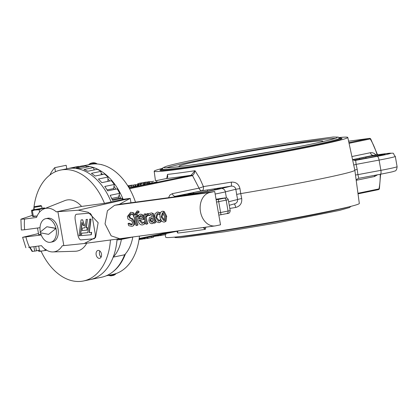 <?xml version="1.0" encoding="UTF-8"?>
<svg xmlns="http://www.w3.org/2000/svg" width="418" height="418" viewBox="0 0 418 418"><rect width="100%" height="100%" fill="white"/><g stroke="black" fill="none" stroke-linecap="round" stroke-linejoin="round"><path stroke-width="0.63" d="M165.826 233.589L165.983 234.498L160.428 235.59L160.282 234.738M160.413 235.486L157.544 235.977L157.429 235.324M158.197 235.167L158.323 235.872M161.066 234.571L161.223 235.48M141.315 239.18L139.016 239.598M144.231 238.741L141.55 239.263L141.227 238.673M141.88 238.542L141.995 239.2M141.441 238.631L141.55 239.263M147.465 238.37L144.257 238.882L144.032 237.602M152.951 237.377L147.481 238.448L147.256 237.168M157.529 235.909L153.537 236.515L153.474 236.144M138.928 183.345L146.143 182.081L138.928 183.345M140.735 183.941L140.6 183.168M141.535 183.957L141.378 183.063M138.645 184.317L138.494 183.455M137.83 184.328L137.7 183.559M140.829 183.962L135.207 185.028L140.85 184.098M137.637 184.625L137.862 185.905L137.428 185.994L135.432 186.313L135.207 185.028M135.876 186.25L135.651 184.97M138.619 185.691L137.851 185.848M137.428 185.994L137.203 184.714M138.875 184.537L144.539 183.429L138.431 184.594L138.875 184.537L139.1 185.817L138.651 185.879L138.431 184.594M140.861 184.192L141.085 185.472L139.1 185.817M140.647 185.561L140.427 184.281M144.539 183.429L144.764 184.709L141.075 185.42M143.494 184.918L143.275 183.633M144.278 184.813L144.053 183.528M132.903 185.164L129.047 185.864L132.929 185.294M134.528 184.871L134.006 184.84M128.545 185.911L129.047 185.864L129.272 187.144L128.77 187.191L128.545 185.911M132.344 185.137L129.444 185.738L132.36 185.237M131.304 186.809L129.272 187.144M135.902 184.756L131.09 185.582L135.892 184.646M134.455 184.944L134.909 184.897M135.406 186.188L131.315 186.862L131.09 185.582M133.671 186.548L133.446 185.263M127.845 185.89L131.649 185.164L127.824 185.858M127.756 185.754L128.07 185.66L127.715 185.686M150.574 181.611L146.739 182.321L150.574 181.611M149.487 183.241L146.958 183.606L146.718 182.316L146.958 183.591M147.988 182.138L147.564 182.18M148.865 183.371L148.641 182.086M149.158 181.673L143.249 182.786L149.158 181.673M143.442 184.061L143.384 183.586M144.079 182.64L149.027 181.731L144.048 182.635M146.932 183.533L144.628 183.941L144.409 182.656M145.61 183.81L145.386 182.525M153.814 181.219L149.268 182.002L153.814 181.219M156.719 180.66L156.938 181.94L152.178 182.927L149.492 183.288L149.268 182.002M152.178 182.927L151.953 181.642M207.511 191.146A2.602 0.371 -99.6 0 1 207.605 189.887L215.651 188.622A14.97 0.522 170.1 0 1 218.901 188.67L216.007 189.391A14.97 0.522 170.1 0 1 196.356 193.069A14.97 0.522 170.1 0 1 189.375 193.576L192.27 192.855A14.97 0.522 170.1 0 1 207.605 189.887A102.98 3.595 170.1 0 1 202.051 190.739A3.903 2.064 81.3 0 0 203.42 186.574A3.903 0.481 -20.4 0 1 199.036 188.142L192.515 175.612L129.523 188.706M120.703 198.278A54.862 36.476 -101.7 0 0 119.161 194.997M115.891 189.166A54.862 36.476 -101.7 0 0 114.004 186.313M109.814 181.004A54.862 36.476 -101.7 0 0 107.928 178.993M102.755 174.452A54.862 36.476 -101.7 0 0 101.172 173.318M94.761 169.818A54.862 36.476 -101.7 0 0 93.987 169.504M85.993 166.103A56.164 37.343 78.3 0 1 89.687 166.536M91.176 166.855A56.164 37.343 78.3 0 1 123.153 199.339M125.463 253.846A56.164 37.343 78.3 0 1 112.876 271.805M340.649 138.144A92.415 3.224 170.1 0 1 341.992 138.572A92.415 3.224 170.1 0 1 251.542 157.518A92.415 3.224 170.1 0 1 160.021 170.335A92.415 3.224 170.1 0 1 161.134 169.478M135.484 202.155A56.164 37.343 -101.7 0 0 91.887 164.133A56.164 37.343 -101.7 0 0 90.168 164.426L83.407 165.826M106.151 275.828L112.907 274.433A56.164 37.343 -101.7 0 0 139.46 236.086M165.141 234.67L165.695 237.241A98.272 3.428 -9.9 0 0 263.094 223.719A98.272 3.428 -9.9 0 0 359.318 203.446L354.84 170.225A99.578 3.475 -9.9 0 0 354.835 170.215L347.797 137.444A98.272 3.428 -9.9 0 0 339.003 137.548M129.157 188.058L191.083 175.257L195.034 170.711L199.72 178.256L203.42 186.574A99.076 3.459 -9.9 0 0 231.279 182.138C235.877 181.861 238.772 184.019 239.963 188.612L240.747 193.607A99.578 3.475 -9.9 0 0 322.445 178.507A99.578 3.475 -9.9 0 0 354.84 170.225M228.641 201.753L237.628 199.506L236.645 194.401L240.747 193.607L241.703 198.566A3.903 0.277 -10.9 0 0 237.628 199.506L237.325 201.774L235.674 203.509L229.263 205.301M234.237 204.057A3.903 0.951 80.6 0 1 235.7 207.469C240.141 206.231 242.142 203.263 241.703 198.566M205.881 227.157L205.269 229.362L203.19 227.517M177.593 231.159L177.739 233.061L176.814 231.316M162.482 168.36A98.272 3.428 -9.9 0 0 154.174 171.234A98.272 3.428 -9.9 0 0 211.858 164.347A98.272 3.428 -9.9 0 0 315.83 145.626A98.272 3.428 -9.9 0 0 347.797 137.444M166.97 178.303L167.503 174.41L166.756 178.444L155.496 180.822M174.201 196.946L175.299 196.272A3.903 2.597 78.3 0 1 172.284 193.675L169.865 195.065L168.553 197.709M376.169 154.937L373.823 153.207L372.114 152.685L370.343 152.727A3.903 2.597 -101.7 0 0 373.358 155.324L373.666 155.282M356.199 180.315L374.497 176.532L377.501 174.797M354.14 160.319A102.98 3.595 170.1 0 1 355.666 160.355L377.14 156.337A3.903 1.285 79.4 0 1 379.1 160.089L380.887 170.34A24.73 0.862 -9.9 0 0 397.1 166.683L395.313 156.431A24.73 0.862 170.1 0 1 379.1 160.089L356.126 164.384L355.666 160.355A3.903 3.866 -85.1 0 1 354.663 160.402L352.531 159.488M354.788 169.99L357.212 169.473L356.126 164.384L353.722 165.032M397.1 166.683C396.849 169.572 396.003 171.046 394.555 171.103C391.896 171.829 396.672 171.04 380.323 174.269A3.903 1.285 -100.6 0 1 380.275 174.28L358.79 178.298L357.912 174.635L355.483 175.022M167.754 176.976L167.503 174.41A98.418 3.433 -9.9 0 0 195.034 170.711L194.161 173.606L192.515 175.612A1.301 0.93 64.8 0 0 191.538 175.111M231.279 182.138A3.903 0.951 -99.4 0 1 231.013 186.125L232.607 186.13L234.096 186.689L235.261 187.771L235.841 189.255L225.365 191.872A24.73 0.862 170.1 0 1 215.145 194.041M239.963 188.612L235.841 189.255L236.645 194.401M203.932 227.418L205.269 229.362A98.418 3.433 170.1 0 1 177.739 233.061L177.384 231.201M166.223 178.606A1.301 0.867 78.3 0 1 166.265 178.596A1.301 0.867 78.3 0 1 166.301 178.59A102.321 3.569 170.1 0 0 191.083 175.257A1.301 0.867 78.3 0 1 191.94 175.8M214.497 189.741A2.602 1.787 -98 0 1 215.651 188.622A102.98 3.595 170.1 0 0 231.013 186.125L221.216 188.575A20.827 0.726 -9.9 0 1 187.457 194.636L175.299 196.272L202.051 190.739A3.903 2.597 78.3 0 1 199.036 188.142L172.284 193.675M162.414 168.574A91.114 3.182 -9.9 0 0 161.118 169.368A91.114 3.182 -9.9 0 0 251.422 156.834A91.114 3.182 -9.9 0 0 340.633 138.034A91.114 3.182 -9.9 0 0 339.139 137.731M177.07 236.87A91.114 3.182 -9.9 0 0 263.162 224.111A91.114 3.182 -9.9 0 0 348.487 206.952M162.398 169.144A89.813 3.135 -9.9 0 0 251.411 156.792A89.813 3.135 -9.9 0 0 339.348 138.259L338.345 137.114L333.115 137.02L288.535 142.993L236.912 151.718L192.212 160.277C179.479 162.916 170.816 164.938 166.218 166.343L162.957 167.722L162.398 169.144M335.273 138.41A87.21 3.046 -9.9 0 0 278.257 146.002A87.21 3.046 -9.9 0 0 193.33 161.437A87.21 3.046 -9.9 0 0 166.286 167.905M100.252 256.109A3.887 2.586 78.3 0 1 101.146 257.023M128.436 237.57A56.623 37.641 78.3 0 1 128.43 237.623L132.793 237.037A39.052 25.963 78.3 0 1 124.611 254.781A56.623 37.641 78.3 0 1 101.574 277.238L90.147 279.6A56.623 37.641 -101.7 0 0 117.077 239.091A56.623 37.641 78.3 0 1 117.003 239.984L121.372 239.399A39.052 25.963 78.3 0 1 113.184 257.143A56.623 37.641 78.3 0 1 90.147 279.6L83.485 280.98A56.623 37.641 -101.7 0 0 110.446 239.984M124.611 254.781L113.184 257.143M78.647 166.615L78.506 166.374L68.98 168.339A56.623 37.641 78.3 0 1 69.127 168.313A56.623 37.641 78.3 0 1 72.763 167.832L82.289 165.862A56.623 37.641 78.3 0 1 85.909 165.909L76.389 167.879A56.623 37.641 78.3 0 1 80.287 168.48L89.813 166.51A56.623 37.641 78.3 0 1 93.48 167.592L83.955 169.562A56.623 37.641 78.3 0 1 87.827 171.249L97.347 169.28A56.623 37.641 78.3 0 1 100.916 171.359L91.396 173.329A56.623 37.641 78.3 0 1 95.085 176.041L104.61 174.071A56.623 37.641 78.3 0 1 107.938 177.065L98.418 179.029A56.623 37.641 78.3 0 1 101.788 182.661L111.308 180.691A56.623 37.641 78.3 0 1 114.276 184.484L104.756 186.454A56.623 37.641 78.3 0 1 107.677 190.864L117.197 188.894A56.623 37.641 78.3 0 1 119.684 193.341L110.164 195.31A56.623 37.641 78.3 0 1 112.52 200.332L122.046 198.362A56.623 37.641 78.3 0 1 122.511 199.485M69.127 168.313L67.22 168.705A56.623 37.641 78.3 0 1 111.083 201.837A56.623 37.641 -101.7 0 0 67.22 168.705L60.558 170.084A56.623 37.641 -101.7 0 0 33.936 207.422A56.623 37.641 -101.7 0 0 33.701 209.679M128.43 237.623L117.003 239.984M132.793 237.037L121.372 239.399M49.878 175.032A39.052 25.963 78.3 0 1 54.758 167.649L55.469 171.714M66.796 168.794L66.185 165.288L54.758 167.649M86.448 167.205L85.909 165.909M94.107 169.954L93.48 167.592M101.355 174.745L100.916 171.359M101.773 182.645L107.917 181.375A52.715 35.049 -101.7 0 0 107.917 181.375L107.938 177.065M114.281 189.495A52.715 35.049 -101.7 0 0 113.665 188.57L114.276 184.484M122.046 198.362L119.046 198.179A52.715 35.049 -101.7 0 0 118.508 197.04L119.684 193.341M107.097 189.929L113.665 188.57M111.69 198.451L118.508 197.04M112.202 199.595L119.046 198.179M101.82 164.729L101.255 164.598M101.349 164.619L101.678 164.551M164.603 216.534L164.243 220.526L163.851 220.641L161.092 217.005L162.498 212.762L164.603 216.534M163.239 212.908L162.043 216.811L164.608 220.187M162.539 211.257L163.198 211.273L165.727 216.383L165.178 221.754L164.394 222.031C162.341 222.219 160.862 220.594 159.969 217.156C159.697 213.561 160.554 211.597 162.539 211.257M163.198 211.273L164.211 211.471L166.677 216.19L166.071 221.174L165.178 221.754M148.5 213.77L147.606 213.608A18.225 13.595 82.3 0 0 147.596 215.437L146.953 215.442L145.328 216.9A18.225 13.595 82.3 0 0 147.037 224.085L145.95 224.231A18.225 13.595 -97.7 0 1 144.194 214.011L145.276 213.87A18.225 13.595 82.3 0 0 145.255 215.422L147.606 213.608L147.173 213.614M150.454 214.476L151.426 214.559L149.545 215.479L148.505 215.448A18.225 13.595 -97.7 0 1 148.505 213.655L151.535 212.919L152.408 213.436L153.202 216.116A18.225 13.595 82.3 0 0 154.885 223.029L153.798 223.175A18.225 13.595 -97.7 0 1 153.411 222.157L152.507 223.515L151.818 223.724L150.093 223.066L148.792 220.882L149.362 217.71L152.142 216.534A18.225 13.595 -97.7 0 1 152.11 216.195L151.582 214.674L151.055 214.455L148.568 215.442A16.924 12.629 82.3 0 0 148.573 215.479L146.953 215.442L147.93 215.495L146.3 216.869A16.924 12.629 82.3 0 0 147.883 223.536L147.037 224.085M148.573 215.479L147.596 215.437M145.276 213.87L146.253 214.047A16.924 12.629 82.3 0 0 146.253 214.12M146.3 216.869L145.328 216.9M148.515 215.489L147.93 215.495M141.065 215.73L140.422 215.662L141.655 216.315L142.193 218.368L138.786 218.823L139.152 216.66L140.767 215.657M141.399 215.761L140.129 216.702L139.152 216.66M140.129 216.702L139.753 218.713M143.729 224.476L142.622 224.905C140.338 225.187 138.755 223.614 137.867 220.187C137.595 216.613 138.483 214.627 140.526 214.22L141.195 214.23L142.35 215.124L143.301 218.609A18.225 13.595 82.3 0 0 143.452 219.56L138.99 220.161L142.063 223.494L143.238 222.883L143.896 222A18.225 13.595 82.3 0 0 144.497 223.808L143.729 224.476M143.834 222.01L144.806 221.624A16.924 12.629 82.3 0 0 145.365 223.301L144.497 223.808M145.365 223.301L144.424 224.032M144.121 224.226L144.581 223.928M144.806 221.624L143.896 222M139.952 220.03L143.118 223.003M141.195 214.23L143.327 215.244L144.262 218.468A16.924 12.629 82.3 0 0 144.403 219.356L143.452 219.56M143.327 215.244L142.35 215.124M133.755 224.889L132.971 226.018L131.968 226.347L128.76 225.736A18.225 13.595 -97.7 0 1 128.065 223.531L131.32 224.884L131.978 224.691L132.59 222.402L131.127 220.438L129.491 220.02L127.955 218.975L127.354 216.534L130.714 212.271L133.102 212.783A18.225 13.595 82.3 0 0 132.84 214.941L131.404 213.864L130.52 213.791L128.551 216.184L129.674 218.196L131.482 218.698L133.713 221.953L133.755 224.889L134.633 224.403L132.971 226.018M131.889 214.105L131.482 214.12L129.528 216.357L130.651 218.217L132.454 218.666L134.648 221.676L134.633 224.403M132.548 212.469L134.058 213.164A16.924 12.629 82.3 0 0 133.817 215.165L132.757 214.951M133.817 215.165L132.84 214.941M134.058 213.164L133.102 212.783M128.065 223.531L129.073 223.181L132.36 224.398M129.073 223.181L128.148 223.52M138.128 211.006L139.069 211.461A16.924 12.629 82.3 0 0 138.797 212.887L136.916 212.433L135.401 214.852A18.225 13.595 82.3 0 0 135.38 215.197L137.177 214.956A18.225 13.595 82.3 0 0 137.151 216.409L135.39 216.644A18.225 13.595 82.3 0 0 137.172 225.412L136.085 225.558A18.225 13.595 -97.7 0 1 134.309 216.79L133.577 216.89A18.225 13.595 -97.7 0 1 133.598 215.437L134.33 215.338A18.225 13.595 -97.7 0 1 134.35 214.993L137.052 210.996L138.128 211.006A18.225 13.595 82.3 0 0 137.841 212.543L137.71 212.516M138.797 212.887L137.841 212.543M134.309 216.947L133.577 216.89M138.123 216.487L136.373 216.723A16.924 12.629 82.3 0 0 138.024 224.863L137.172 225.412M136.373 216.723L135.39 216.644M137.177 214.956L138.154 215.139A16.924 12.629 82.3 0 0 138.133 216.461L137.151 216.409M138.745 212.898L137.872 212.799L136.373 215.056A16.924 12.629 82.3 0 0 136.373 215.066L135.401 214.852M152.962 220.772L151.629 222.177L149.879 220.61L150.464 218.619L152.33 217.93A18.225 13.595 82.3 0 0 152.962 220.772M152.047 222.047L152.392 221.78M152.345 218.024L151.415 218.41L150.804 220.27L152.513 221.712M151.535 212.919L153.385 213.577L154.174 216.064A16.924 12.629 82.3 0 0 155.736 222.48L154.885 223.029M149.545 215.479L148.505 215.448M153.599 222.669L152.936 223.087M153.625 222.737L152.507 223.515M161.217 220.317A16.924 12.629 82.3 0 0 161.526 221.179L159.059 222.695L156.41 221.754L154.54 217.909L155.015 213.734L157.225 212.025L159.096 212.569A18.225 13.595 82.3 0 0 159.133 214.544L157.168 213.561L155.658 217.757L158.495 221.284L160.037 219.831A18.225 13.595 82.3 0 0 160.658 221.686L160.397 222.068M157.941 213.692L156.609 217.564L159.378 220.824L158.976 221.138M157.429 213.556L157.711 213.608M160.867 221.759L160.084 222.266M161.526 221.179L160.658 221.686M160.742 219.539L160.037 219.831M160.731 219.523L159.974 219.837M159.916 214.554L159.07 214.554M159.916 214.544L159.133 214.544M157.926 212.046L160.073 212.71A16.924 12.629 82.3 0 0 160.073 213.838M160.073 212.71L159.096 212.569M119.82 238.725L111.146 235.846L105.038 223.876L107.421 210.709L114.61 205.301L119.37 204.318L214.7 191.501L220.516 224.821L215.756 225.804A16.924 12.629 -97.7 0 1 215.103 225.919A16.924 12.629 -97.7 0 1 200.4 211.268A16.924 12.629 -97.7 0 1 209.94 192.489L214.7 191.501M45.703 249.64L44.925 249.729L44.794 248.982M38.493 233.552L22.603 237.325L41.241 234.989M41.053 251.129A56.623 37.641 -101.7 0 0 83.485 280.98M25.926 237.048A37.819 25.143 -101.7 0 0 29.485 247.263L41.45 245.653A22.128 14.714 -101.7 0 0 52.898 251.929L75.287 251.26A26.031 17.305 -101.7 0 0 86.766 243.171M98.115 250.419A4.034 2.68 -101.7 0 0 97.995 250.439A4.034 2.68 -101.7 0 0 96.166 254.839A4.034 2.68 -101.7 0 0 99.505 258.361A4.034 2.68 -101.7 0 0 99.625 258.34A4.034 2.68 -101.7 0 0 101.454 253.94A4.034 2.68 -101.7 0 0 98.115 250.419M29.485 247.263L28.612 247.378M101.109 257.101A4.034 2.68 78.3 0 1 99.845 250.988M130.552 202.814L130.938 202.605L130.197 198.372L123.326 199.297L104.474 203.352A56.623 37.641 -101.7 0 0 60.558 170.084M63.813 245.559L57.898 211.675L77.941 210.249A144.487 53.389 79.3 0 1 78.443 210.217L88.308 212.302L98.136 222.679L95.576 237.445L84.248 243.506A144.487 53.394 79.3 0 1 83.752 243.563L62.256 245.768A22.128 14.714 -101.7 0 1 52.898 251.929M44 208.88A22.128 14.714 -101.7 0 1 56.341 211.884L81.588 206.429A26.031 17.305 -101.7 0 0 64.816 200.619L44 208.88A22.128 14.714 -101.7 0 0 36.528 217.459L24.563 219.069A37.819 25.143 -101.7 0 0 24.652 229.743L21.328 230.015L20.9 219.184L24.563 219.069M81.588 206.429L104.474 203.352M56.341 211.884L57.898 211.675M40.029 227.679L24.652 229.743M20.9 219.184L32.28 215.374M77.941 210.249L130.197 198.372L119.37 204.318M92.597 218.75A5.857 2.163 -100.7 0 0 89.426 213.164L76.431 214.277A5.857 2.163 -100.7 0 0 76.348 214.288A5.857 2.163 -100.7 0 0 75.271 220.229L77.732 234.326A5.857 2.163 -100.7 0 0 80.904 239.906L93.898 238.798A5.857 2.163 -100.7 0 0 93.982 238.788A5.857 2.163 -100.7 0 0 95.058 232.842L92.597 218.75A5.857 2.163 -100.7 0 0 89.426 213.164L76.431 214.277A5.857 2.163 -100.7 0 0 76.348 214.288A5.857 2.163 -100.7 0 0 75.271 220.229L77.732 234.326A5.857 2.163 -100.7 0 0 80.904 239.906L93.898 238.798A5.857 2.163 -100.7 0 0 93.982 238.788A5.857 2.163 -100.7 0 0 95.058 232.842L92.597 218.75M41.001 234.331L38.665 234.535M35.687 246.427L36.455 250.816L34.694 251.119L32.118 251.443L29.553 247.252M36.455 250.816L39.412 250.215M218.823 215.108L227.026 213.572A2.278 1.515 -101.7 0 0 228.071 211.137L226.169 200.248A2.278 1.515 -101.7 0 0 224.205 198.216L218.321 199.438L221.007 214.815M222.731 198.524L224.665 197.928A2.278 1.698 82.3 0 0 223.933 198.273M38.043 246.108L37.557 246.181M46.45 249.802L44.595 250.57L41.544 251.056L39.538 250.915L39.292 251.354L38.775 251.322L38.299 250.439M39.538 250.915L38.722 246.244M44.595 250.57L46.617 250.215M39.292 251.354L41.544 251.056M40.875 205.551L34.464 206.67L40.875 205.551L41.628 206.084L33.936 207.422L34.354 209.815M41.999 208.211L44.58 207.934L35.682 209.711L32.374 210.824L33.294 216.09L32.938 216.608L37.097 216.064M32.938 216.608L32.39 215.981L31.47 210.719L31.784 210.165L34.307 209.554M37.092 216.069L33.294 216.09M39.6 212.093L39.188 209.742L31.82 210.202L32.374 210.824M42.019 208.31L34.323 209.653M39.188 209.742L42.046 208.572L45.102 208.551L44.548 207.924M81.724 233.197L81.411 235.606L91.302 234.733L91.615 232.33L89.311 232.523L91.061 219.048L89.771 219.157L87.78 232.68L81.724 233.197L87.785 232.654M80.23 235.705L81.959 222.376L83.166 225.579L84.399 225.454L82.633 219.769L81.061 219.925L79.002 235.809L80.465 235.658L82.184 222.423M82.477 228.04L82.132 230.553L87.143 230.099L87.487 227.591L86.39 227.685L87.419 219.356L86.254 219.455L84.87 227.836L82.477 228.04L84.875 227.815M91.067 234.78L91.38 232.371L89.071 232.57L90.821 219.089L89.53 219.199M86.907 230.14L87.252 227.632L86.155 227.726L87.419 219.356M87.179 219.403L86.019 219.502M84.164 225.495L82.633 219.769M82.398 219.811L81.061 219.925M40.347 231.938A12.038 8.005 78.3 0 1 45.776 218.661L47.683 218.269A12.038 8.005 78.3 0 1 57.924 228.275A12.038 8.005 78.3 0 1 52.772 241.803A12.038 8.005 78.3 0 1 52.558 241.85L50.651 242.241A12.038 8.005 78.3 0 1 40.546 232.816M40.253 232.763L48.598 234.357L55.364 228.975A11.714 7.79 -101.7 0 0 55.223 228.343L46.879 226.744L40.112 232.126A11.714 7.79 -101.7 0 0 40.253 232.763M55.364 228.975L48.598 234.357M55.845 228.876A11.714 7.79 -101.7 0 0 55.698 228.244L46.879 226.744M55.698 228.244L55.223 228.343M45.776 218.661A12.038 8.005 78.3 0 1 56.017 228.667A12.038 8.005 78.3 0 1 50.871 242.194A12.038 8.005 78.3 0 1 50.651 242.241M144.618 237.973L144.769 238.835M151.635 236.525L151.839 237.706M147.8 237.314L147.993 238.401M156.337 235.553L156.431 236.097M154.435 235.945L154.514 236.384M180.299 230.595L139.089 239.117L180.32 230.595M147.789 183.518L147.564 182.232M194.114 193.409A2.602 2.341 -104 0 0 192.27 192.855M352.708 159.639A14.97 0.522 170.1 0 1 358.999 158.385A2.602 0.857 79.4 0 1 359.814 159.253M221.216 188.575A3.903 3.511 -104 0 1 225.365 191.872L226.404 197.839M235.7 207.469A99.076 3.459 170.1 0 1 229.811 208.436M139.178 238.485L171.835 231.734M357.944 193.257L378.98 188.91A1.301 0.522 11.3 0 0 379.403 188.622A1.301 1.301 0 0 1 378.389 189.641A1.301 0.867 -101.7 0 1 378.347 189.652L358.022 193.853L378.389 189.641A1.301 0.867 -101.7 0 0 378.98 188.91A50.912 33.848 -101.7 0 0 380.192 174.296M377.099 154.812A50.912 33.848 -101.7 0 0 370.259 138.933L349.056 143.317M351.899 156.541L370.343 152.727M348.91 142.627L369.402 138.389L348.602 141.19L369.455 138.384A1.301 0.972 82.3 0 0 369.402 138.389A1.301 0.867 -101.7 0 1 370.259 138.933A1.301 0.444 -30.6 0 1 370.745 139.011A1.301 1.301 0 0 0 369.455 138.384M357.212 169.473L357.912 174.635L380.887 170.34A3.903 1.285 -100.6 0 1 380.323 174.269L358.79 178.298L356.93 179.233L356.183 180.21M358.999 158.385L365.342 157.199A14.97 0.522 170.1 0 1 384.173 154.237A14.97 0.522 170.1 0 1 375.212 156.478L368.869 157.664A14.97 0.522 170.1 0 1 353.706 160.188L368.838 157.67A2.602 0.857 79.4 0 1 368.869 157.664M377.14 156.337A20.827 0.726 -9.9 0 0 385.511 153.688L373.358 155.324L352.661 159.603M385.511 153.688A3.903 2.916 -97.7 0 1 385.662 153.662A3.903 2.916 -97.7 0 1 385.819 153.646M374.497 176.532A3.903 2.597 78.3 0 1 374.622 175.335M186.224 195.331A3.903 2.916 -97.7 0 1 187.457 194.636M365.342 157.199A2.602 0.857 79.4 0 1 366.199 158.15M218.901 188.67A2.602 2.341 -104 0 0 218.719 188.706A2.602 2.341 -104 0 0 218.536 188.758M216.007 189.391A2.602 2.341 -104 0 0 215.824 189.427A2.602 2.341 -104 0 0 215.662 189.479M189.375 193.576A2.602 2.341 76 0 1 190.838 193.863M321.28 141.948A72.936 2.545 -9.9 0 0 286.513 145.245A72.936 2.545 -9.9 0 0 202.751 160.172A72.936 2.545 -9.9 0 0 180.649 166.489M276.105 150.982A67.909 2.372 -9.9 0 0 226.211 159.692M97.274 163.987A11.714 7.79 -101.7 0 0 92.53 162.858L91.579 163.057A11.714 7.79 78.3 0 1 95.905 163.919M94.954 163.908A11.39 7.571 -101.7 0 0 88.94 164.682M88.626 164.744A11.714 7.79 78.3 0 1 91.579 163.057L88.574 164.755M116.204 273.508L112.928 275.509A11.714 7.79 -101.7 0 0 116.136 273.534M108.91 275.258A11.39 7.571 -101.7 0 0 114.192 274.13M115.044 273.889A11.714 7.79 78.3 0 1 111.977 275.702A11.714 7.79 78.3 0 1 108.596 275.321M164.54 220.276L163.851 220.641M163.057 212.819L162.498 212.762M162.043 216.811L161.092 217.005M166.677 216.19L165.727 216.383M142.946 223.029L142.063 223.494M144.262 218.468L143.301 218.609M134.648 221.676L133.713 221.953M132.454 218.666L131.482 218.698M130.651 218.217L129.674 218.196M129.528 216.357L128.551 216.184M131.482 214.12L130.52 213.791M132.208 224.424L131.32 224.884M137.872 212.799L136.916 212.433M151.415 218.41L150.464 218.619M150.804 220.27L149.879 220.61M154.174 216.064L153.202 216.116M153.385 213.577L152.408 213.436M156.609 217.564L155.658 217.757M114.61 205.301L209.94 192.489M45.181 249.274L45.254 249.698M78.443 210.217A17.06 12.728 -97.7 0 1 78.777 210.139M29.971 247.195L32.552 251.406M34.694 251.119L33.915 246.667M227.026 213.572C228.986 213.661 230.041 212.673 230.187 210.599L218.452 212.981M230.187 210.599L228.285 199.705L216.55 202.087M153.458 237.33L153.234 236.05M154.174 171.234L155.465 180.827L166.651 178.476L167.759 176.955M395.313 156.431C391.619 152.57 397.006 152.936 385.662 153.662L373.509 155.297M234.174 204.057L234.472 204M379.403 188.622L380.605 174.217M377.532 154.754L370.745 139.011M384.194 154.587L368.838 157.67M219.502 188.513L215.824 189.427C211.252 190.634 192.066 193.968 188.69 194.067L188.837 194.083M340.837 139.21L340.633 138.034M161.322 170.539L161.118 169.368M174.489 237.131L175.147 237.57L180.377 237.664L224.952 231.692L276.575 222.966L339.369 210.426L349.469 207.563L351.005 206.325M164.3 167.848L171.5 167.529C190.629 165.497 220.683 160.857 261.658 153.61C286.372 149.174 306.211 145.297 321.181 141.968C329.185 140.166 334.264 138.849 336.417 138.008L337.122 137.684M97.373 163.997L92.53 162.858M108.544 275.337L112.928 275.509M148.014 213.682L147.596 213.608M119.773 238.73L215.103 225.919M22.603 237.325L25.885 247.743M84.415 243.485L119.762 238.735M227.611 213.232L227.173 213.332M224.205 198.216L225.229 197.986L224.727 198.242M228.285 199.705L227.591 198.425L226.864 197.97L224.665 197.928M218.332 199.433L216.137 199.726M223.343 198.106L216.054 199.234M37.526 228.014L38.686 234.655M41.628 206.084L42.046 208.472M34.464 206.67L33.936 207.422"/></g></svg>
